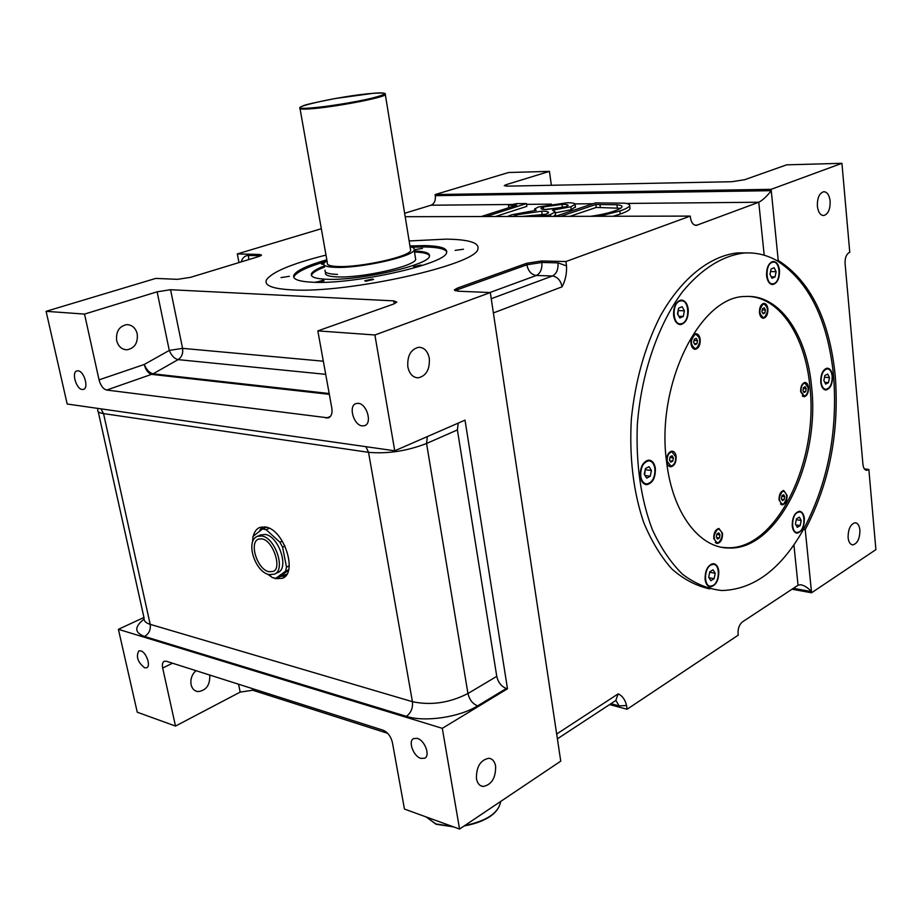 <?xml version="1.0" encoding="UTF-8"?>
<svg xmlns="http://www.w3.org/2000/svg" width="922" height="922" viewBox="0 0 922 922"><rect width="100%" height="100%" fill="white"/><g stroke="black" fill="none" stroke-linecap="round" stroke-linejoin="round"><path stroke-width="1.38" d="M261.721 538.851L258.644 539.082C248.617 542.309 257.342 569.727 268.982 571.709L273.05 571.444C282.316 569.139 273.281 540.373 262.021 538.909M274.733 573.991L277.752 572.562C289.462 568.77 278.997 536.35 265.375 534.449L260.523 534.933M260.914 534.76L257.457 536.304L261.917 536.005C275.528 537.929 286.016 570.395 274.318 574.187L269.051 574.579L272.186 577.506L275.724 578.348L286.903 574.106M275.724 578.348L285.566 571.248L286.488 567.145L282.593 547.149L279.896 542.194L266.135 529.677L262.597 528.94L266.446 527.223M266.135 529.677L269.27 528.271M279.896 542.194L282.316 541.087M282.593 547.149L284.99 546.043M286.488 567.145L289.208 565.854M285.566 571.248L288.609 569.808M273.638 577.979L275.839 578.693L282.374 578.29C298.129 573.161 283.988 529.482 265.674 527.038L259.739 527.453C256.523 528.836 254.368 531.752 253.273 536.201M267.461 574.106L271.702 577.057M262.309 526.831L259.935 530M280.253 576.192L288.482 570.269M265.317 526.969L263.312 527.511L258.517 532.121M781.844 496.29L784.749 496.693L783.642 494.734L781.96 495.725L781.372 498.687L782.467 500.634L784.161 499.643L784.749 496.693M781.718 499.309L784.161 499.643M783.7 503.815C787.665 498.422 787.653 494.204 783.654 491.172L782.421 491.541C778.433 496.923 778.445 501.142 782.432 504.196L783.7 503.815M780.508 503.942L781.879 504.115M716.59 537.526L719.367 537.987L720.001 534.887L718.78 532.881L716.936 533.965L716.302 537.065L717.523 539.07L719.367 537.987M716.855 534.38L720.001 534.887M718.895 542.355C723.194 536.696 723.182 532.305 718.849 529.17L717.408 529.585C713.098 535.221 713.098 539.624 717.42 542.781L718.895 542.355M715.276 542.447L716.728 542.666M670.778 462.187L672.76 461.15L673.417 457.946L672.103 455.768L670.121 456.793L669.453 460.009L670.778 462.187M669.925 460.793L672.76 461.15M669.476 460.043L669.994 457.508L673.417 457.946M675.722 456.747L671.965 451.872C668.623 452.748 667.021 455.86 667.136 461.219L670.882 466.071C674.224 465.207 675.838 462.095 675.722 456.747M668.542 465.783L670.167 465.979M693.655 342.385L694.946 344.678L696.882 343.802L697.528 340.633L696.248 338.339L694.312 339.215L693.655 342.385M693.678 342.419L694.082 340.425L697.528 340.633M694.358 343.641L696.882 343.802M696.387 348.332C701.031 342.5 700.847 337.867 695.822 334.421L694.808 334.663C690.14 340.483 690.313 345.128 695.326 348.597L696.387 348.332M693.102 348.447L694.785 348.562M762.54 308.582L761.918 311.601L763.082 313.826L764.845 313.031L765.456 310.011L764.303 307.787L762.54 308.582M762.275 309.873L765.456 310.011M762.609 312.927L764.845 313.031M764.373 317.364C768.637 311.797 768.475 307.36 763.877 304.03L763.013 304.237C758.725 309.78 758.887 314.229 763.474 317.583L764.373 317.364M761.48 317.491L763.047 317.56M677.831 314.483L678.269 309.93M644.639 474.876L645.319 469.16M797.346 512.54C791.134 515.767 791.064 532.997 797.242 532.501L799.305 531.879C805.471 528.56 805.517 511.456 799.339 511.941L797.346 512.54M799.339 517.115L796.447 518.879L795.432 523.996L797.311 527.338L800.192 525.563L801.206 520.457L799.339 517.115M800.192 525.563L795.951 524.929M801.206 520.457L796.285 519.731M794.752 532.132L796.366 532.374M710.758 565.071C703.866 568.678 703.774 586.576 710.62 586.162L713.155 585.412C720.013 581.701 720.07 563.941 713.213 564.345L710.758 565.071M715.207 573.265L713.063 569.808L709.802 571.801L708.707 577.264L710.862 580.71L714.112 578.705L715.207 573.265L709.71 572.262M714.112 578.705L709.018 577.76M707.681 585.597L709.444 585.943M640.721 476.121C641.551 481.065 643.602 483.67 646.875 483.946C652.442 482.529 655.116 477.446 654.92 468.71C654.101 463.731 652.038 461.104 648.731 460.839C643.187 462.268 640.513 467.362 640.721 476.121M650.252 476.236L651.428 470.531L649.042 466.67L645.446 468.537L644.259 474.265L646.668 478.126L650.252 476.236L645.043 475.533M651.428 470.531L645.7 469.759M643.533 483.405L645.631 483.773M679.629 301.16C671.642 303.891 672.599 324.89 680.643 323.864L682.268 323.472C690.198 320.625 689.218 299.788 681.174 300.791L679.629 301.16M679.791 317.963L683.26 316.465L684.424 310.852L682.119 306.715L678.627 308.19L677.463 313.826L679.791 317.963M683.26 316.465L678.822 316.246M684.424 310.852L678.638 310.576M677.532 323.61L679.779 323.818M771.991 262.424C764.88 264.821 765.686 284.852 772.82 283.838L774.123 283.527C781.188 281.026 780.369 261.145 773.224 262.136L771.991 262.424M769.985 274.307L771.991 278.26L775.056 276.946L776.117 271.69L774.123 267.726L771.057 269.028L769.985 274.307M775.056 276.946L771.276 276.842M776.117 271.69L770.55 271.541M770.239 283.722L772.198 283.826M805.16 386.675L803.511 387.54L802.924 390.455L803.996 392.518L805.644 391.654L806.231 388.738L805.16 386.675M803.316 388.496L806.231 388.738M803.454 391.47L805.644 391.654M808.145 387.747L804.952 383.103C802.255 383.886 800.941 386.675 800.999 391.47L804.18 396.091C806.877 395.308 808.202 392.518 808.145 387.747M802.324 395.941L803.742 396.057M821.099 381.996C821.721 386.675 823.369 389.119 826.043 389.338C830.215 388.104 832.266 383.725 832.186 376.211C831.586 371.52 829.927 369.054 827.218 368.835C823.058 370.079 821.018 374.459 821.099 381.996M824.856 375.508L823.853 380.555L825.674 384.128L828.463 382.653L829.466 377.628L827.656 374.055L824.856 375.508M828.463 382.653L824.775 382.365M829.466 377.628L824.51 377.248M823.692 389.142L825.386 389.28M362.242 425.895L364.686 425.63C372.488 423.371 366.864 403.744 358.266 403.329L355.95 403.582C348.124 405.841 353.656 425.342 362.242 425.895M420.881 758.391L424.731 758.23C430.505 755.683 424.788 740.297 417.355 738.395L413.609 738.568C407.824 741.104 413.436 756.386 420.881 758.391M144.616 667.793L146.656 667.77C151.15 666.283 146.31 652.223 140.836 650.886L138.853 650.909C135.788 656.568 137.701 662.203 144.616 667.793M82.242 389.499L83.453 389.395C89.054 388.174 84.098 371.036 78.047 370.817L76.906 370.921C71.294 372.154 76.203 389.176 82.242 389.499M481.296 216.543L516.689 205.168L508.471 205.237L516.539 203.635L526.462 203.543L486.125 216.532M526.462 203.543L526.865 206.355L495.506 216.509M508.471 205.237L508.829 207.692M546.066 214.273L521.702 216.451M564.057 207.277L544.856 209.49M507.457 216.486L511.629 214.791L536.212 210.297L534.541 209.052L538.448 206.954L567.214 202.759C572.562 202.713 575.19 203.278 575.098 204.419L570.879 206.759L552.52 210.204L555.24 211.968L550.434 214.538L543.738 216.405M537.722 216.416L545.179 214.584L548.509 212.752C548.717 211.68 546.446 211.161 541.71 211.184L516.458 214.826L513.081 216.474M562.005 204.384L543.358 206.943L541.007 208.245C540.845 209.098 542.712 209.525 546.631 209.513L565.901 206.747L568.171 205.468C568.159 204.649 566.108 204.292 562.005 204.384L562.397 207.266M516.458 214.826L516.689 216.463M541.71 211.184L542.113 214.1M543.358 206.943L543.703 209.421M555.574 214.353L553.719 216.382M550.434 214.538L550.699 216.393M575.42 206.851L571.271 209.686L555.367 212.855M570.879 206.759L571.271 209.686M620.598 208.291L596.223 207.427L569.877 216.347M555.275 216.382L595.508 202.886L624.574 203.174C628.355 203.635 630.049 204.477 629.668 205.71C628.908 207.266 625.635 209.029 619.849 210.988L599.035 216.29M590.576 216.301C600.395 214.918 608.313 213.155 614.34 211.011C618.812 209.501 621.359 208.142 621.97 206.931C622.292 205.825 620.61 205.099 616.922 204.753L595.831 204.488L560.541 216.37M595.831 204.488L596.223 207.427M616.922 204.753L617.302 207.738M629.933 207.819L630.049 208.718C629.288 210.297 626.015 212.072 620.241 214.042L613.072 216.255M619.849 210.988L620.241 214.042M281.037 277.603L289.37 276.3M455.122 250.392L463.478 249.228M364.755 280.761L373.548 279.458L365.919 281.21L364.755 280.761L372.361 279.043L373.537 279.493M336.553 274.364C327.99 273.995 324.175 272.589 325.109 270.169C324.175 272.589 327.99 273.995 336.553 274.364L337.51 274.399M415.419 257.687L415.695 259.416C414.704 266.274 361.263 278.26 336.991 276.888C328.428 276.496 324.613 275.079 325.558 272.635M410.083 246.716C413.413 247.419 414.773 248.514 414.174 250C413.148 256.662 359.603 268.567 335.308 267.357C326.745 267.023 322.942 265.663 323.887 263.289L326.976 260.557M410.44 248.94L410.693 250.484C409.714 256.639 360.387 267.599 337.948 266.504C330.018 266.204 326.492 264.948 327.356 262.747L300.042 108.727M414.324 250.945C425.376 251.383 430.401 253.204 429.41 256.397C428.315 265.317 357.851 281.106 326.192 279.239C315.14 278.721 310.23 276.877 311.475 273.707C312.662 271.379 316.961 268.798 324.36 265.951M414.497 252.017C423.29 252.351 428.315 253.619 429.583 255.797M311.463 275.528L311.682 274.814C312.858 272.474 317.156 269.881 324.556 267.023M315.52 282.155L324.06 280.68M315.843 282.328L322.988 280.288L324.048 280.703L318.194 282.339M323.772 264.407L321.571 264.095L323.899 263.266M414.37 249.712L422.46 248.41M417.931 266.85L413.632 266.665L422.207 265.444M413.632 266.665L420.974 265.029L422.172 265.524M409.956 245.932L424.431 245.609C440.439 245.932 447.815 248.295 446.582 252.686C445.487 264.118 353.345 284.76 312.512 282.224C298.417 281.521 292.205 279.147 293.864 275.102C296.7 270.4 307.694 265.294 326.837 259.797M411.857 247.177L424.639 246.946C437.593 247.188 444.98 248.848 446.801 251.902M446.202 239.132C468.906 239.478 479.475 242.751 477.896 248.94C477.17 264.672 347.559 293.726 291.41 289.842C272.37 288.759 264.038 285.463 266.435 279.942C271.852 272.013 291.709 263.715 325.996 255.083C291.709 263.715 271.852 272.013 266.435 279.942L266.435 279.942C264.038 285.463 272.37 288.759 291.41 289.842C347.559 293.726 477.17 264.672 477.896 248.94L477.896 248.94C479.475 242.751 468.906 239.478 446.202 239.132L409.138 240.953L446.202 239.132M672.576 451.941L671.527 451.204M669.591 466.52L670.778 466.071M670.939 451.745L670.329 451.665M676.149 456.517C675.607 453.128 674.224 451.342 672.011 451.158C668.346 452.126 666.571 455.549 666.698 461.438C667.251 464.815 668.623 466.601 670.824 466.786C674.501 465.829 676.275 462.406 676.149 456.517M719.31 529.216L718.434 528.537M716.14 543.139L717.189 542.758M717.846 529.009L718.849 529.17M722.537 533.389L718.918 528.49C715.403 529.424 713.686 532.778 713.743 538.575L717.351 543.461C720.866 542.528 722.594 539.174 722.537 533.389M783.907 491.196L783.158 490.596M781.257 504.541L782.144 504.173M782.524 491.023L783.654 491.172M787.065 495.321L783.712 490.527C780.554 491.414 778.998 494.584 779.032 500.058L782.375 504.841C785.544 503.965 787.1 500.784 787.065 495.321M805.125 383.103L804.376 382.549M803.074 396.495L803.915 396.08M803.707 382.999L804.952 383.103M808.502 387.563C808.064 384.313 806.888 382.607 804.987 382.457C802.025 383.322 800.573 386.387 800.642 391.654L804.145 396.737C807.107 395.884 808.559 392.818 808.502 387.563M764.154 304.03L763.266 303.465M762.367 318.067L763.324 317.583M762.586 303.972L763.877 304.03M767.888 308.916C767.369 305.343 766.044 303.488 763.9 303.35C760.834 304.248 759.359 307.372 759.474 312.708C759.993 316.269 761.318 318.113 763.451 318.263C766.516 317.364 767.991 314.252 767.888 308.916M696.317 334.444L695.269 333.799M694.151 349.104L695.28 348.597M694.623 334.34L695.822 334.421M700.201 339.434C699.625 335.769 698.173 333.856 695.845 333.706C692.434 334.663 690.808 337.959 690.97 343.595C691.546 347.248 692.998 349.15 695.303 349.3C698.715 348.355 700.351 345.07 700.201 339.434M718.768 571.075C718.077 566.442 716.244 563.976 713.294 563.665C707.739 565.117 705.007 570.384 705.088 579.477C705.791 584.075 707.612 586.542 710.539 586.853C716.106 585.412 718.849 580.157 718.768 571.075M714.446 564.575L713.052 563.665M804.364 518.521C803.754 513.98 802.105 511.572 799.397 511.295C794.58 512.655 792.194 517.542 792.24 525.966C792.851 530.484 794.499 532.87 797.173 533.147C802.002 531.798 804.399 526.923 804.364 518.521M800.146 512.056L799.005 511.318M832.531 376.026C831.886 371.047 830.123 368.431 827.253 368.189C822.827 369.515 820.661 374.171 820.741 382.181C821.41 387.148 823.162 389.741 826.008 389.983C830.434 388.669 832.612 384.013 832.531 376.026M827.887 368.881L826.746 368.247M779.482 270.25C778.675 264.591 776.589 261.664 773.224 261.456C768.614 262.839 766.389 267.611 766.585 275.759C767.404 281.394 769.478 284.31 772.809 284.518C777.43 283.146 779.655 278.386 779.482 270.25M774.077 262.182L772.682 261.525M688.227 309.227C687.293 303.35 684.942 300.295 681.185 300.076C675.849 301.575 673.325 306.703 673.602 315.474C674.558 321.329 676.898 324.36 680.62 324.579C685.956 323.103 688.492 317.986 688.227 309.227M682.499 300.941L680.736 300.123M655.358 468.48C654.493 463.19 652.303 460.401 648.777 460.113C642.888 461.634 640.052 467.039 640.271 476.351C641.159 481.607 643.337 484.373 646.818 484.672C652.718 483.163 655.565 477.769 655.358 468.48M650.321 461.115L648.546 460.124M721.845 547.299L727.377 547.737C776.186 549.881 818.667 462.256 809.919 386.814C805.482 337.279 780.588 297.956 748.837 296.435M811.591 386.952C807.015 334.767 779.563 294.222 745.737 296.492C700.144 295.455 655.438 384.947 666.698 462.567C672.691 513.635 699.671 548.348 729.072 548.025C777.845 550.146 820.326 462.464 811.591 386.952M776.393 260.338C766.274 254.772 755.567 252.328 744.25 253.008C723.055 255.463 701.619 268.613 682.649 291.606C658.101 324.406 641.124 373.698 637.321 424.961C635.846 464.1 640.825 498.929 652.28 529.482C660.797 547.922 670.939 562.904 682.718 574.418C695.142 583.718 708.223 589.089 721.949 590.529C753.793 589.538 780.969 569.197 803.465 529.505C827.829 483.266 837.856 431.922 833.569 375.496C827.702 319.254 808.64 280.876 776.393 260.338L778.237 260.453L771.253 190.693C766.62 196.57 762.459 200.42 758.76 202.241L626.349 203.451M709.733 588.87C696.41 586.023 683.824 579.431 672 569.105C660.867 556.692 651.405 541.076 643.614 522.255C633.253 491.391 629.173 456.851 631.374 418.646C635.339 380.452 645.043 346.153 660.463 315.762C681.773 277.914 710.297 255.59 737.934 252.893L745.84 252.916M803.465 529.505L805.229 529.574C829.512 483.324 839.516 432.003 835.228 375.623C829.397 319.427 810.392 281.037 778.237 260.453M394.259 303.799L393.775 300.872L396.84 302.151L393.464 304.099L317.836 330.883L331.816 408.043C332.542 413.194 331.413 416.479 328.428 417.908L106.698 390.041C103.195 389.038 100.648 385.65 99.046 379.864L144.235 364.478L169.279 350.418L157.12 291.813L170.558 289.715L182.579 348.355L323.334 361.205M172.506 663.206L162.687 668.058C161.995 664.497 162.514 662.25 164.231 661.281L166.34 661.247L383.137 730.212C387.759 732.252 390.847 736.332 392.392 742.452L404.458 809.067L459.559 829.051L442.306 728.334L118.408 629.323L143.959 617.463M387.701 733.324L252.72 690.244L240.181 692.099L175.503 726.075L137.251 712.21L118.408 629.323M209.72 675.054L209.755 675.204C210.135 685.127 206.159 690.601 197.838 691.627C194.358 691.039 192.11 688.734 191.096 684.7C190.243 679.214 191.857 674.535 195.925 670.663M495.633 766.182C494.711 761.388 492.452 758.748 488.867 758.264C480.42 760.005 476.271 766.793 476.432 778.629C477.377 783.377 479.601 785.993 483.14 786.478C491.622 784.76 495.782 777.984 495.633 766.182M429.306 358.358C427.796 351.213 424.304 347.513 418.842 347.248C410.855 349.173 407.178 355.696 407.824 366.795C409.368 373.883 412.826 377.571 418.208 377.836C426.229 375.934 429.94 369.445 429.306 358.358M116.656 340.575C115.838 331.436 119.261 326.123 126.925 324.613C132.192 324.89 135.638 327.99 137.24 333.902C138.035 343.042 134.589 348.355 126.867 349.807C121.681 349.507 118.281 346.43 116.656 340.575M859.903 530.012C859.339 525.448 857.771 523.016 855.167 522.739C850.464 524.122 848.113 529.09 848.102 537.653C848.666 542.194 850.234 544.602 852.815 544.89C857.518 543.507 859.88 538.552 859.903 530.012M830.146 201.146C829.339 195.061 827.207 191.926 823.761 191.718C819.324 193.124 817.192 197.942 817.365 206.159C818.183 212.221 820.303 215.345 823.715 215.541C828.163 214.146 830.307 209.352 830.146 201.146M864.387 468.929L868.858 469.459L866.738 470.301C864.663 470.093 863.407 468.146 862.946 464.434L845.082 263.496C844.909 258.045 846.235 254.426 849.081 252.628L849.761 252.328L841.936 163.309L771.115 189.344L435.149 194.554L435.322 195.671L771.253 190.693L771.115 189.344M841.936 163.309L786.65 164.842L744.676 179.709L731.861 181.715L506.858 186.152L504.265 185.622L506.328 184.619L549.454 171.377L551.356 185.276M512.298 204.477L431.023 205.214C434.308 203.716 435.737 200.535 435.322 195.671M805.229 529.574L811.452 591.613C807.891 587.671 804.249 585.378 800.538 584.732L798.049 585.24L742.441 621.901C739.26 624.551 737.807 628.573 738.073 633.956L738.211 635.177L627.087 709.237L626.58 705.514C625.128 699.602 622.315 695.718 618.166 693.874L615.769 700.524L557.395 738.822M405.196 216.705L690.255 216.094L690.417 217.5C691.235 222.594 693.24 225.222 696.398 225.371L758.76 202.241L764.2 255.221M793.381 588.317L811.452 591.613L811.567 592.788L792.033 589.204M458.211 423.117L457.393 429.917L426.563 443.482L467.95 693.517L496.762 676.356L457.393 429.917M496.762 676.356C498.191 682.511 501.395 686.533 506.351 688.457L477.619 705.872C459.548 717.27 424.708 722.375 406.348 716.336L144.535 636.468C134.358 632.665 134.197 626.879 144.039 619.111M459.559 829.051L560.749 761.134L490.32 292.562L374.897 334.986L394.743 450.8L465.022 420.144L507.492 688.769L506.351 688.457M507.492 688.769L442.306 728.334M394.743 450.8L67.179 404.02L46.1 311.325L84.524 314.091L157.12 291.813M162.687 668.058L175.503 726.075M566.534 265.893L557.96 262.862C558.432 269.397 556.588 273.776 552.428 275.989C557.464 276.784 560.668 280.392 562.063 286.823C565.382 280.484 566.869 273.5 566.534 265.893L565.935 261.537L690.255 216.094M541.617 260.972L541.825 262.47L526.854 264.798L526.635 263.3L541.617 260.972L565.935 261.537M490.32 292.562L457.681 291.179L454.339 289.9L457.404 288.09L457.635 289.646L526.854 264.798C528.225 271.137 531.383 274.698 536.304 275.482L489.859 292.539M248.583 259.647L248.583 255.44L259.774 255.705L259.543 254.449L261.537 255.129L258.298 256.685L190.67 277.303L177.646 279.331L155.772 278.409L46.1 311.325M259.543 254.449L237.311 253.93L238.982 262.574M526.635 263.3L457.404 288.09M609.557 704.592L627.087 709.237M321.329 228.714L237.311 253.93M393.775 300.872L170.558 289.715M317.836 330.883L374.897 334.986M99.046 379.864L84.524 314.091M431.023 205.214L404.643 213.282M549.454 171.377L508.587 172.506L435.149 194.554M868.858 469.459L875.9 549.616L811.567 592.788M293.83 277.464L294.118 276.473C296.815 271.921 307.245 266.965 325.42 261.606M321.571 264.095L323.979 263.104M824.821 389.787L826.066 389.338M826.193 368.754L825.513 368.719M771.622 284.402L773.074 283.815M772.094 262.102L771.23 262.125M679.295 324.452L681.139 323.806M680.24 300.756L678.892 300.791M645.296 484.419L647.256 483.935M648.201 460.77L646.587 460.643M709.076 586.53L710.689 586.173M712.671 564.252L711.438 564.045M795.893 532.87L797.184 532.501M798.533 511.825L799.339 511.941M281.106 576.227L285.059 576.481M262.597 528.94L253.008 536.42L252.501 542.205M426.114 816.915L435.887 823.922L452.644 826.538M373.26 93.318C339.342 95.727 274.053 110.778 310.668 107.978C325.639 106.906 354.67 102.284 371.347 98.308C388.104 94.021 388.738 92.361 373.26 93.318M310.253 108.842C302.255 109.395 298.809 109.096 299.904 107.955C299.408 107.574 300.514 106.848 303.223 105.776C304.733 104.808 315.428 102.388 335.331 98.504L373.306 93.306C382.227 92.488 386.237 92.949 385.327 94.689C383.806 97.755 332.842 107.401 310.253 108.842M599.968 204.454L600.349 207.404M495.517 811.844C488.579 818.794 478.161 823.473 464.273 825.882M453.29 826.769L436.44 824.199M325.708 374.344L178.084 359.626C174.454 358.762 171.515 355.685 169.279 350.418L182.579 348.355C183.282 353.345 181.784 357.102 178.084 359.626L153.098 373.825L329.189 393.521M329.338 394.339L151.842 374.39C148.304 373.445 145.768 370.137 144.235 364.478C146.529 369.791 149.491 372.914 153.098 373.825L106.698 390.041M326.192 418.139L330.422 416.433M240.181 692.099L238.556 684.228M252.386 688.63L252.72 690.244M864.836 469.448L868.213 469.851M506.328 184.619L506.547 186.152M592.915 203.75L575.005 203.912M551.529 204.131L526.577 204.35M694.808 225.129L697.447 225.141M427.312 436.59L426.563 443.482C406.913 451.065 387.574 454.004 368.523 452.322L103.541 413.598L150.194 624.344L412.422 701.688L368.523 452.322L365.919 446.686M406.348 716.336C411.005 712.925 413.033 708.05 412.422 701.688C431.035 705.63 449.544 702.91 467.95 693.517C469.436 699.752 472.663 703.866 477.619 705.872M100.947 408.849L103.541 413.598C99.057 412.906 97.133 411.558 97.767 409.587M98.228 411.65L144.074 618.005C143.682 620.852 145.722 622.961 150.194 624.344C150.897 629.738 149.007 633.783 144.535 636.468M615.919 700.432L619.088 705.883L610.894 703.717M619.088 705.883L626.58 705.514M556.669 734.027L618.166 693.874M491.242 298.705L552.428 275.989L536.304 275.482C540.453 273.292 542.297 268.947 541.825 262.47L557.96 262.862M562.063 286.823L493.385 312.938M455.157 290.822L457.635 289.646L457.957 291.191M248.583 255.44C245.033 255.486 242.555 257.653 241.149 261.906M259.854 256.155L260.719 255.763M798.049 585.24L793.911 544.914M464.78 825.547C486.24 821.041 498.157 813.273 500.519 802.244L500.542 801.541M385.223 93.975L410.693 250.484M285.209 575.27L286.592 574.602M436.06 824.233L426.091 816.915M555.643 214.918L555.24 211.968M534.737 210.458L534.61 209.548M575.478 207.323L575.098 204.419M630.049 208.718L629.668 205.71M737.934 252.893L744.25 253.008M866.15 470.232L866.738 470.301M852.815 544.89L851.951 544.752M126.867 349.807L124.885 349.611M418.208 377.836L416.145 377.64M483.14 786.478L480.443 785.59M197.838 691.627L195.176 690.739M727.377 547.737L729.072 548.025M645.481 484.476L646.818 484.672M679.698 324.532L680.62 324.579M772.14 284.495L772.809 284.518M825.294 389.925L826.008 389.983M796.239 533.008L797.173 533.147M709.283 586.611L710.539 586.853M694.704 349.265L695.303 349.3M781.764 504.76L782.375 504.841M716.59 543.335L717.351 543.461M670.04 466.682L670.824 466.786M500.427 801.621L500.519 802.244C497.972 813.826 485.836 821.744 464.1 825.997M294.118 276.473L293.864 275.102M311.682 274.814L311.475 273.707M414.174 250L415.695 259.416M827.218 368.835L825.547 368.708M773.224 262.136L771.507 262.09M681.174 300.791L679.433 300.722M648.731 460.839L647.002 460.608M713.213 564.345L711.53 564.045M670.317 451.665L671.965 451.872M453.543 826.861L436.175 824.268M263.312 527.511L264.729 526.877M257.457 536.304C245.114 540.765 254.864 571.605 268.74 574.51"/></g></svg>
